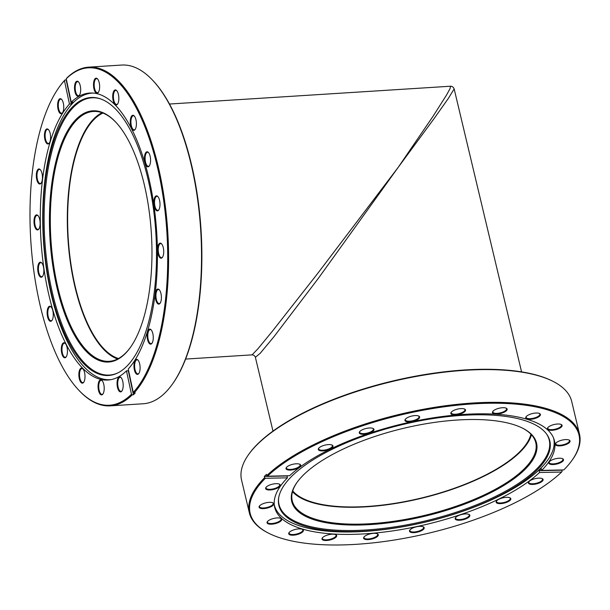 <?xml version="1.0" encoding="UTF-8"?>
<svg xmlns="http://www.w3.org/2000/svg" width="610" height="610" viewBox="0 0 610 610"><rect width="100%" height="100%" fill="white"/><g stroke="black" fill="none" stroke-linecap="round" stroke-linejoin="round"><path stroke-width="0.91" d="M530.906 434.175A124.417 44.713 -13.4 0 1 366.999 506.468A124.417 44.713 -13.4 0 1 292.731 490.913M118.477 358.52A124.417 50.188 86.4 0 1 75.335 286.99A124.417 50.188 86.4 0 1 102.93 113.056M255.399 357.315C254.835 355.813 253.729 354.997 252.075 354.86L257.794 348.935L272.151 331.504L317.474 273.73L398.246 167.285L318.412 278.259L273.882 336.804L260.272 353.213L255.392 357.3L272.975 431.095M450.531 86.223C452.17 86.223 453.375 87.116 454.153 88.9L448.457 98.248L434.122 118.538L398.246 167.285L433.336 115.839L446.657 94.825L450.119 88.473L450.531 86.223L169.466 104.035M111.188 379.603A143.579 57.912 86.4 0 1 110.288 379.679A143.579 57.912 86.4 0 1 44.576 253.996A143.579 57.912 86.4 0 1 81.092 96.532A143.579 57.912 86.4 0 1 92.133 93.101A143.579 57.912 86.4 0 1 93.025 93.063M118.332 359.008A125.843 50.76 86.4 0 1 52.544 263.932A125.843 50.76 86.4 0 1 83.059 113.841A125.843 50.76 86.4 0 1 115.885 122.275A125.843 50.76 86.4 0 1 151.356 233.211A125.843 50.76 86.4 0 1 130.166 347.738A125.843 50.76 86.4 0 1 118.332 359.008M116.152 122.564A125.172 50.493 -93.6 0 0 93.391 111.462A125.172 50.493 -93.6 0 0 83.768 114.451A125.172 50.493 -93.6 0 0 51.926 251.732A125.172 50.493 -93.6 0 0 109.221 361.303A125.172 50.493 -93.6 0 0 118.851 358.314A125.172 50.493 -93.6 0 0 130.395 347.418M119.293 372.13A139.255 56.173 86.4 0 1 117.463 373.091A139.255 56.173 86.4 0 1 46.162 264.61A139.255 56.173 86.4 0 1 80.261 100.825A139.255 56.173 86.4 0 1 100.078 98.728A139.255 56.173 86.4 0 1 155.68 230.557A139.255 56.173 86.4 0 1 119.293 372.13M117.898 372.878A138.889 56.021 86.4 0 1 47.153 263.924A138.889 56.021 86.4 0 1 81.229 101.13A138.889 56.021 86.4 0 1 100.536 98.889M102 112.713A125.172 50.493 -93.6 0 0 100.764 113.376A125.172 50.493 -93.6 0 0 68.023 240.104A125.172 50.493 -93.6 0 0 117.608 358.977M152.874 80.497L153.407 81.061A169.023 68.175 86.4 0 1 201.048 230.061A169.023 68.175 86.4 0 1 172.592 383.881L172.134 384.513A169.694 68.45 -93.6 0 0 200.705 230.084A169.694 68.45 -93.6 0 0 152.874 80.497A169.694 68.45 -93.6 0 0 121.657 65.056L88.74 67.146A169.694 68.45 86.4 0 1 164.677 201.331A169.694 68.45 86.4 0 1 134.002 393.015L135.229 392.939A169.694 68.45 86.4 0 1 133.438 394.792L132.218 394.868A169.694 68.45 86.4 0 1 123.25 401.799A169.694 68.45 86.4 0 1 110.204 405.856A169.694 68.45 86.4 0 1 78.987 390.415L78.461 389.851A169.023 68.175 -93.6 0 0 131.47 394.281L132.218 394.868M110.204 405.856L143.121 403.767A169.694 68.45 -93.6 0 0 156.168 399.71A169.694 68.45 -93.6 0 0 172.134 384.513M97.638 93.055A7.549 3.042 86.4 0 1 93.688 87.352A7.549 3.042 86.4 0 1 95.518 78.355A7.549 3.042 86.4 0 1 97.486 78.858A7.549 3.042 86.4 0 1 99.613 85.507A7.549 3.042 86.4 0 1 98.347 92.377A7.549 3.042 86.4 0 1 97.638 93.055M97.691 79.094A7.045 2.844 -93.6 0 0 96.594 78.644A7.045 2.844 -93.6 0 0 96.052 78.812A7.045 2.844 -93.6 0 0 94.26 86.536A7.045 2.844 -93.6 0 0 97.486 92.705A7.045 2.844 -93.6 0 0 98.027 92.529A7.045 2.844 -93.6 0 0 98.515 92.118M116.846 104.798A7.549 3.042 86.4 0 1 112.896 99.102A7.549 3.042 86.4 0 1 114.726 90.097A7.549 3.042 86.4 0 1 116.693 90.608A7.549 3.042 86.4 0 1 118.82 97.257A7.549 3.042 86.4 0 1 117.555 104.127A7.549 3.042 86.4 0 1 116.846 104.798M116.899 90.837A7.045 2.844 -93.6 0 0 115.801 90.394A7.045 2.844 -93.6 0 0 115.259 90.562A7.045 2.844 -93.6 0 0 113.468 98.286A7.045 2.844 -93.6 0 0 116.693 104.447A7.045 2.844 -93.6 0 0 117.234 104.279A7.045 2.844 -93.6 0 0 117.722 103.868M148.565 166.66A7.549 3.042 86.4 0 1 144.623 160.956A7.549 3.042 86.4 0 1 146.453 151.959A7.549 3.042 86.4 0 1 148.421 152.462A7.549 3.042 86.4 0 1 150.548 159.118A7.549 3.042 86.4 0 1 149.275 165.981A7.549 3.042 86.4 0 1 148.565 166.66M148.619 152.698A7.045 2.844 -93.6 0 0 147.528 152.248A7.045 2.844 -93.6 0 0 146.987 152.416A7.045 2.844 -93.6 0 0 145.195 160.14A7.045 2.844 -93.6 0 0 148.413 166.309A7.045 2.844 -93.6 0 0 148.954 166.141A7.045 2.844 -93.6 0 0 149.45 165.729M134.391 130.166A7.549 3.042 86.4 0 1 130.448 124.463A7.549 3.042 86.4 0 1 132.278 115.465A7.549 3.042 86.4 0 1 134.246 115.969A7.549 3.042 86.4 0 1 136.373 122.618A7.549 3.042 86.4 0 1 135.1 129.488A7.549 3.042 86.4 0 1 134.391 130.166M134.444 116.205A7.045 2.844 -93.6 0 0 133.346 115.755A7.045 2.844 -93.6 0 0 132.805 115.923A7.045 2.844 -93.6 0 0 131.013 123.647A7.045 2.844 -93.6 0 0 134.238 129.816A7.045 2.844 -93.6 0 0 134.779 129.648A7.045 2.844 -93.6 0 0 135.275 129.228M157.982 210.717A7.549 3.042 86.4 0 1 154.04 205.013A7.549 3.042 86.4 0 1 155.87 196.016A7.549 3.042 86.4 0 1 157.837 196.519A7.549 3.042 86.4 0 1 159.965 203.168A7.549 3.042 86.4 0 1 158.691 210.038A7.549 3.042 86.4 0 1 157.982 210.717M158.036 196.756A7.045 2.844 -93.6 0 0 156.938 196.306A7.045 2.844 -93.6 0 0 156.396 196.473A7.045 2.844 -93.6 0 0 154.604 204.197A7.045 2.844 -93.6 0 0 157.83 210.366A7.045 2.844 -93.6 0 0 158.371 210.198A7.045 2.844 -93.6 0 0 158.859 209.779M161.711 258.015A7.549 3.042 86.4 0 1 157.769 252.319A7.549 3.042 86.4 0 1 159.599 243.314A7.549 3.042 86.4 0 1 161.566 243.825A7.549 3.042 86.4 0 1 163.694 250.474A7.549 3.042 86.4 0 1 162.42 257.344A7.549 3.042 86.4 0 1 161.711 258.015M161.764 244.053A7.045 2.844 -93.6 0 0 160.666 243.611A7.045 2.844 -93.6 0 0 160.125 243.779A7.045 2.844 -93.6 0 0 158.333 251.503A7.045 2.844 -93.6 0 0 161.558 257.664A7.045 2.844 -93.6 0 0 162.1 257.496A7.045 2.844 -93.6 0 0 162.588 257.084M159.393 303.933A7.549 3.042 86.4 0 1 155.443 298.237A7.549 3.042 86.4 0 1 157.273 289.239A7.549 3.042 86.4 0 1 159.24 289.742A7.549 3.042 86.4 0 1 161.368 296.391A7.549 3.042 86.4 0 1 160.102 303.262A7.549 3.042 86.4 0 1 159.393 303.933M159.446 289.979A7.045 2.844 -93.6 0 0 158.348 289.529A7.045 2.844 -93.6 0 0 157.807 289.697A7.045 2.844 -93.6 0 0 156.015 297.421A7.045 2.844 -93.6 0 0 159.24 303.582A7.045 2.844 -93.6 0 0 159.782 303.414A7.045 2.844 -93.6 0 0 160.27 303.002M151.25 343.979A7.549 3.042 86.4 0 1 147.307 338.275A7.549 3.042 86.4 0 1 149.137 329.278A7.549 3.042 86.4 0 1 151.105 329.781A7.549 3.042 86.4 0 1 153.232 336.438A7.549 3.042 86.4 0 1 151.959 343.3A7.549 3.042 86.4 0 1 151.25 343.979M151.303 330.018A7.045 2.844 -93.6 0 0 150.205 329.568A7.045 2.844 -93.6 0 0 149.663 329.736A7.045 2.844 -93.6 0 0 147.872 337.46A7.045 2.844 -93.6 0 0 151.097 343.628A7.045 2.844 -93.6 0 0 151.638 343.46A7.045 2.844 -93.6 0 0 152.126 343.049M138.081 374.22A7.549 3.042 86.4 0 1 134.139 368.524A7.549 3.042 86.4 0 1 135.969 359.519A7.549 3.042 86.4 0 1 137.936 360.03A7.549 3.042 86.4 0 1 140.064 366.679A7.549 3.042 86.4 0 1 138.79 373.549A7.549 3.042 86.4 0 1 138.081 374.22M138.135 360.258A7.045 2.844 -93.6 0 0 137.036 359.816A7.045 2.844 -93.6 0 0 136.495 359.984A7.045 2.844 -93.6 0 0 134.703 367.708A7.045 2.844 -93.6 0 0 137.929 373.869A7.045 2.844 -93.6 0 0 138.47 373.701A7.045 2.844 -93.6 0 0 138.958 373.289M121.176 391.712A7.549 3.042 86.4 0 1 117.234 386.008A7.549 3.042 86.4 0 1 119.064 377.01A7.549 3.042 86.4 0 1 121.032 377.514A7.549 3.042 86.4 0 1 123.159 384.163A7.549 3.042 86.4 0 1 121.886 391.033A7.549 3.042 86.4 0 1 121.176 391.712M121.23 377.75A7.045 2.844 -93.6 0 0 120.132 377.3A7.045 2.844 -93.6 0 0 119.59 377.468A7.045 2.844 -93.6 0 0 117.806 385.192A7.045 2.844 -93.6 0 0 121.024 391.361A7.045 2.844 -93.6 0 0 121.565 391.193A7.045 2.844 -93.6 0 0 122.061 390.774M102.198 394.723A7.549 3.042 86.4 0 1 98.248 389.027A7.549 3.042 86.4 0 1 100.078 380.022A7.549 3.042 86.4 0 1 102.045 380.533A7.549 3.042 86.4 0 1 104.173 387.182A7.549 3.042 86.4 0 1 102.907 394.052A7.549 3.042 86.4 0 1 102.198 394.723M102.251 380.762A7.045 2.844 -93.6 0 0 101.153 380.32A7.045 2.844 -93.6 0 0 100.612 380.487A7.045 2.844 -93.6 0 0 98.82 388.212A7.045 2.844 -93.6 0 0 102.045 394.373A7.045 2.844 -93.6 0 0 102.587 394.205A7.045 2.844 -93.6 0 0 103.075 393.793M82.99 382.973A7.549 3.042 86.4 0 1 79.041 377.277A7.549 3.042 86.4 0 1 80.871 368.28A7.549 3.042 86.4 0 1 82.838 368.783A7.549 3.042 86.4 0 1 84.965 375.432A7.549 3.042 86.4 0 1 83.7 382.302A7.549 3.042 86.4 0 1 82.99 382.973M83.044 369.019A7.045 2.844 -93.6 0 0 81.946 368.57A7.045 2.844 -93.6 0 0 81.404 368.737A7.045 2.844 -93.6 0 0 79.613 376.462A7.045 2.844 -93.6 0 0 82.838 382.623A7.045 2.844 -93.6 0 0 83.379 382.455A7.045 2.844 -93.6 0 0 83.867 382.043M65.438 357.612A7.549 3.042 86.4 0 1 61.496 351.917A7.549 3.042 86.4 0 1 63.326 342.911A7.549 3.042 86.4 0 1 65.293 343.422A7.549 3.042 86.4 0 1 67.42 350.071A7.549 3.042 86.4 0 1 66.147 356.941A7.549 3.042 86.4 0 1 65.438 357.612M65.491 343.651A7.045 2.844 -93.6 0 0 64.393 343.209A7.045 2.844 -93.6 0 0 63.852 343.377A7.045 2.844 -93.6 0 0 62.06 351.101A7.045 2.844 -93.6 0 0 65.285 357.262A7.045 2.844 -93.6 0 0 65.827 357.094A7.045 2.844 -93.6 0 0 66.315 356.682M51.263 321.119A7.549 3.042 86.4 0 1 47.313 315.416A7.549 3.042 86.4 0 1 49.143 306.418A7.549 3.042 86.4 0 1 51.118 306.921A7.549 3.042 86.4 0 1 53.238 313.578A7.549 3.042 86.4 0 1 51.972 320.441A7.549 3.042 86.4 0 1 51.263 321.119M51.316 307.158A7.045 2.844 -93.6 0 0 50.218 306.708A7.045 2.844 -93.6 0 0 49.677 306.876A7.045 2.844 -93.6 0 0 47.885 314.6A7.045 2.844 -93.6 0 0 51.11 320.768A7.045 2.844 -93.6 0 0 51.652 320.601A7.045 2.844 -93.6 0 0 52.14 320.189M41.846 277.062A7.549 3.042 86.4 0 1 37.904 271.366A7.549 3.042 86.4 0 1 39.734 262.361A7.549 3.042 86.4 0 1 41.701 262.872A7.549 3.042 86.4 0 1 43.828 269.521A7.549 3.042 86.4 0 1 42.555 276.391A7.549 3.042 86.4 0 1 41.846 277.062M41.899 263.101A7.045 2.844 -93.6 0 0 40.801 262.658A7.045 2.844 -93.6 0 0 40.26 262.826A7.045 2.844 -93.6 0 0 38.476 270.55A7.045 2.844 -93.6 0 0 41.694 276.711A7.045 2.844 -93.6 0 0 42.235 276.543A7.045 2.844 -93.6 0 0 42.73 276.132M38.117 229.764A7.549 3.042 86.4 0 1 34.175 224.061A7.549 3.042 86.4 0 1 36.005 215.063A7.549 3.042 86.4 0 1 37.972 215.566A7.549 3.042 86.4 0 1 40.1 222.215A7.549 3.042 86.4 0 1 38.826 229.085A7.549 3.042 86.4 0 1 38.117 229.764M38.171 215.803A7.045 2.844 -93.6 0 0 37.073 215.353A7.045 2.844 -93.6 0 0 36.531 215.521A7.045 2.844 -93.6 0 0 34.739 223.245A7.045 2.844 -93.6 0 0 37.965 229.413A7.045 2.844 -93.6 0 0 38.506 229.238A7.045 2.844 -93.6 0 0 39.002 228.826M40.435 183.839A7.549 3.042 86.4 0 1 36.493 178.143A7.549 3.042 86.4 0 1 38.323 169.138A7.549 3.042 86.4 0 1 40.291 169.649A7.549 3.042 86.4 0 1 42.418 176.298A7.549 3.042 86.4 0 1 41.152 183.168A7.549 3.042 86.4 0 1 40.435 183.839M40.496 169.877A7.045 2.844 -93.6 0 0 39.398 169.435A7.045 2.844 -93.6 0 0 38.857 169.603A7.045 2.844 -93.6 0 0 37.065 177.327A7.045 2.844 -93.6 0 0 40.283 183.488A7.045 2.844 -93.6 0 0 40.824 183.32A7.045 2.844 -93.6 0 0 41.32 182.908M48.579 143.8A7.549 3.042 86.4 0 1 44.637 138.096A7.549 3.042 86.4 0 1 46.467 129.099A7.549 3.042 86.4 0 1 48.434 129.602A7.549 3.042 86.4 0 1 50.561 136.259A7.549 3.042 86.4 0 1 49.288 143.121A7.549 3.042 86.4 0 1 48.579 143.8M48.632 129.838A7.045 2.844 -93.6 0 0 47.534 129.389A7.045 2.844 -93.6 0 0 46.993 129.556A7.045 2.844 -93.6 0 0 45.201 137.28A7.045 2.844 -93.6 0 0 48.426 143.449A7.045 2.844 -93.6 0 0 48.968 143.281A7.045 2.844 -93.6 0 0 49.463 142.87M61.747 113.551A7.549 3.042 86.4 0 1 57.805 107.856A7.549 3.042 86.4 0 1 59.635 98.858A7.549 3.042 86.4 0 1 61.602 99.361A7.549 3.042 86.4 0 1 63.73 106.01A7.549 3.042 86.4 0 1 62.456 112.88A7.549 3.042 86.4 0 1 61.747 113.551M61.801 99.598A7.045 2.844 -93.6 0 0 60.703 99.148A7.045 2.844 -93.6 0 0 60.161 99.316A7.045 2.844 -93.6 0 0 58.369 107.04A7.045 2.844 -93.6 0 0 61.595 113.201A7.045 2.844 -93.6 0 0 62.136 113.033A7.045 2.844 -93.6 0 0 62.624 112.621M78.652 96.067A7.549 3.042 86.4 0 1 74.702 90.371A7.549 3.042 86.4 0 1 76.532 81.366A7.549 3.042 86.4 0 1 78.507 81.877A7.549 3.042 86.4 0 1 80.634 88.526A7.549 3.042 86.4 0 1 79.361 95.396A7.549 3.042 86.4 0 1 78.652 96.067M78.705 82.106A7.045 2.844 -93.6 0 0 77.607 81.664A7.045 2.844 -93.6 0 0 77.066 81.831A7.045 2.844 -93.6 0 0 75.274 89.556A7.045 2.844 -93.6 0 0 78.499 95.717A7.045 2.844 -93.6 0 0 79.041 95.549A7.045 2.844 -93.6 0 0 79.529 95.137M134.002 393.015L133.262 392.428L128.252 369.012A143.785 57.996 86.4 0 0 154.078 206.554A143.785 57.996 86.4 0 0 89.761 93.04A143.785 57.996 86.4 0 0 78.713 96.479A143.785 57.996 86.4 0 0 71.248 102.213L73.086 102.099A143.785 57.996 -93.6 0 0 71.294 103.952L69.456 104.066A143.785 57.996 86.4 0 0 43.63 266.524A143.785 57.996 86.4 0 0 107.947 380.038A143.785 57.996 86.4 0 0 119.003 376.599A143.785 57.996 86.4 0 0 126.468 370.865L131.47 394.281M133.262 392.428A169.023 68.175 -93.6 0 0 161.261 185.585A169.023 68.175 -93.6 0 0 75.175 71.896A169.023 68.175 -93.6 0 0 66.246 78.797L66.726 78.133A169.694 68.45 86.4 0 1 75.693 71.202A169.694 68.45 86.4 0 1 88.74 67.146M71.248 102.213L66.246 78.797M64.934 79.986L64.454 80.642A169.023 68.175 -93.6 0 0 59.269 87.032L59.727 86.399A169.694 68.45 86.4 0 1 64.934 79.986L66.162 79.91A169.694 68.45 86.4 0 1 66.421 79.62M59.269 87.032A169.023 68.175 -93.6 0 0 30.813 240.851A169.023 68.175 -93.6 0 0 78.461 389.851M64.454 80.642L69.456 104.066M126.468 370.865L128.298 370.75A143.785 57.996 -93.6 0 0 128.573 370.483M66.162 79.91L71.294 103.952M128.298 370.75L133.438 394.792M553.583 438.094A143.579 51.598 -13.4 0 1 553.682 438.498A143.579 51.598 -13.4 0 1 528.672 478.56A143.579 51.598 -13.4 0 1 377.468 530.319A143.579 51.598 -13.4 0 1 274.347 505.042A143.579 51.598 -13.4 0 1 274.256 504.638M514.634 478.232A125.843 45.224 -13.4 0 1 359.435 525.027A125.843 45.224 -13.4 0 1 297.123 482.258A125.843 45.224 -13.4 0 1 313.639 466.33A125.843 45.224 -13.4 0 1 523.075 428.426A125.843 45.224 -13.4 0 1 514.634 478.232M297.367 481.923A125.172 44.987 166.6 0 0 292.228 500.68A125.172 44.987 166.6 0 0 382.127 522.717A125.172 44.987 166.6 0 0 513.955 477.592A125.172 44.987 166.6 0 0 535.755 442.669A125.172 44.987 166.6 0 0 522.709 428.235M525.568 479.78A139.255 50.05 -13.4 0 1 369.774 530.807A139.255 50.05 -13.4 0 1 278.595 498.324A139.255 50.05 -13.4 0 1 303.139 466.612A139.255 50.05 -13.4 0 1 440.496 417.507A139.255 50.05 -13.4 0 1 546.857 434.419A139.255 50.05 -13.4 0 1 525.568 479.78M546.568 434.015A138.889 49.913 -13.4 0 1 525.058 478.85A138.889 49.913 -13.4 0 1 370.27 529.693A138.889 49.913 -13.4 0 1 278.671 497.836M292.503 491.69A125.172 44.987 166.6 0 0 389.698 504.394A125.172 44.987 166.6 0 0 509.929 460.695A125.172 44.987 166.6 0 0 531.455 434.762M248.85 454.221L249.322 453.558A169.023 60.741 -13.4 0 1 271.503 432.177A169.023 60.741 -13.4 0 1 552.805 381.258L553.529 381.631A169.694 60.985 166.6 0 0 271.114 432.749A169.694 60.985 166.6 0 0 248.85 454.221A169.694 60.985 166.6 0 0 241.56 480.1L249.353 512.827A169.694 60.985 -13.4 0 1 264.603 477.691L264.313 476.479A169.694 60.985 -13.4 0 1 266.478 474.366L266.768 475.587A169.694 60.985 -13.4 0 1 278.907 465.476A169.694 60.985 -13.4 0 1 457.622 404.3A169.694 60.985 -13.4 0 1 579.5 434.175A169.694 60.985 -13.4 0 1 572.211 460.054L571.73 460.718A169.023 60.741 166.6 0 0 488.046 403.271A169.023 60.741 166.6 0 0 279.594 466.116A169.023 60.741 166.6 0 0 267.5 476.181L266.768 475.587M579.5 434.175L571.7 401.449A169.694 60.985 166.6 0 0 553.529 381.631M331.68 448.098A7.549 2.714 -13.4 0 1 322.37 450.904A7.549 2.714 -13.4 0 1 318.633 448.342A7.549 2.714 -13.4 0 1 319.625 447.389A7.549 2.714 -13.4 0 1 332.183 445.109A7.549 2.714 -13.4 0 1 331.68 448.098M318.839 448.083A7.045 2.531 166.6 0 0 318.694 448.922A7.045 2.531 166.6 0 0 323.75 450.157A7.045 2.531 166.6 0 0 331.169 447.618A7.045 2.531 166.6 0 0 332.397 445.651A7.045 2.531 166.6 0 0 331.886 444.98M372.649 431.491A7.549 2.714 -13.4 0 1 363.346 434.297A7.549 2.714 -13.4 0 1 359.61 431.728A7.549 2.714 -13.4 0 1 360.601 430.774A7.549 2.714 -13.4 0 1 373.16 428.502A7.549 2.714 -13.4 0 1 372.649 431.491M359.816 431.476A7.045 2.531 166.6 0 0 359.664 432.307A7.045 2.531 166.6 0 0 364.727 433.55A7.045 2.531 166.6 0 0 372.146 431.011A7.045 2.531 166.6 0 0 373.366 429.043A7.045 2.531 166.6 0 0 372.862 428.365M464.21 412.101A7.549 2.714 -13.4 0 1 454.9 414.907A7.549 2.714 -13.4 0 1 451.171 412.345A7.549 2.714 -13.4 0 1 452.155 411.384A7.549 2.714 -13.4 0 1 464.713 409.112A7.549 2.714 -13.4 0 1 464.21 412.101M451.377 412.086A7.045 2.531 166.6 0 0 451.225 412.917A7.045 2.531 166.6 0 0 456.28 414.159A7.045 2.531 166.6 0 0 463.699 411.62A7.045 2.531 166.6 0 0 464.927 409.653A7.045 2.531 166.6 0 0 464.416 408.982M418.323 419.085A7.549 2.714 -13.4 0 1 409.013 421.891A7.549 2.714 -13.4 0 1 405.276 419.322A7.549 2.714 -13.4 0 1 406.268 418.368A7.549 2.714 -13.4 0 1 418.826 416.096A7.549 2.714 -13.4 0 1 418.323 419.085M405.482 419.07A7.045 2.531 166.6 0 0 405.337 419.901A7.045 2.531 166.6 0 0 410.393 421.144A7.045 2.531 166.6 0 0 417.812 418.605A7.045 2.531 166.6 0 0 419.039 416.638A7.045 2.531 166.6 0 0 418.529 415.967M505.827 411.224A7.549 2.714 -13.4 0 1 496.525 414.03A7.549 2.714 -13.4 0 1 492.788 411.46A7.549 2.714 -13.4 0 1 493.78 410.507A7.549 2.714 -13.4 0 1 506.338 408.235A7.549 2.714 -13.4 0 1 505.827 411.224M492.994 411.209A7.045 2.531 166.6 0 0 492.842 412.04A7.045 2.531 166.6 0 0 497.905 413.283A7.045 2.531 166.6 0 0 505.316 410.743A7.045 2.531 166.6 0 0 506.544 408.776A7.045 2.531 166.6 0 0 506.041 408.105M539.11 416.538A7.549 2.714 -13.4 0 1 529.8 419.344A7.549 2.714 -13.4 0 1 526.064 416.775A7.549 2.714 -13.4 0 1 527.055 415.822A7.549 2.714 -13.4 0 1 539.614 413.549A7.549 2.714 -13.4 0 1 539.11 416.538M526.27 416.523A7.045 2.531 166.6 0 0 526.125 417.354A7.045 2.531 166.6 0 0 531.18 418.597A7.045 2.531 166.6 0 0 538.6 416.058A7.045 2.531 166.6 0 0 539.827 414.091A7.045 2.531 166.6 0 0 539.316 413.412M560.788 427.518A7.549 2.714 -13.4 0 1 551.478 430.325A7.549 2.714 -13.4 0 1 547.742 427.762A7.549 2.714 -13.4 0 1 548.733 426.802A7.549 2.714 -13.4 0 1 561.291 424.529A7.549 2.714 -13.4 0 1 560.788 427.518M547.948 427.503A7.045 2.531 166.6 0 0 547.803 428.334A7.045 2.531 166.6 0 0 552.858 429.577A7.045 2.531 166.6 0 0 560.277 427.038A7.045 2.531 166.6 0 0 561.505 425.071A7.045 2.531 166.6 0 0 560.994 424.4M568.741 443.096A7.549 2.714 -13.4 0 1 559.431 445.902A7.549 2.714 -13.4 0 1 555.695 443.34A7.549 2.714 -13.4 0 1 556.686 442.387A7.549 2.714 -13.4 0 1 569.244 440.107A7.549 2.714 -13.4 0 1 568.741 443.096M555.901 443.081A7.045 2.531 166.6 0 0 555.756 443.912A7.045 2.531 166.6 0 0 560.811 445.155A7.045 2.531 166.6 0 0 568.23 442.616A7.045 2.531 166.6 0 0 569.458 440.649A7.045 2.531 166.6 0 0 568.947 439.978M562.191 461.747A7.549 2.714 -13.4 0 1 552.889 464.553A7.549 2.714 -13.4 0 1 549.153 461.991A7.549 2.714 -13.4 0 1 550.144 461.03A7.549 2.714 -13.4 0 1 562.702 458.758A7.549 2.714 -13.4 0 1 562.191 461.747M549.358 461.732A7.045 2.531 166.6 0 0 549.206 462.563A7.045 2.531 166.6 0 0 554.269 463.806A7.045 2.531 166.6 0 0 561.68 461.267A7.045 2.531 166.6 0 0 562.908 459.299A7.045 2.531 166.6 0 0 562.405 458.628M541.787 481.641A7.549 2.714 -13.4 0 1 532.484 484.447A7.549 2.714 -13.4 0 1 528.748 481.885A7.549 2.714 -13.4 0 1 529.732 480.932A7.549 2.714 -13.4 0 1 542.29 478.652A7.549 2.714 -13.4 0 1 541.787 481.641M528.954 481.625A7.045 2.531 166.6 0 0 528.801 482.457A7.045 2.531 166.6 0 0 533.857 483.7A7.045 2.531 166.6 0 0 541.276 481.16A7.045 2.531 166.6 0 0 542.504 479.193A7.045 2.531 166.6 0 0 541.993 478.522M509.518 500.833A7.549 2.714 -13.4 0 1 500.208 503.639A7.549 2.714 -13.4 0 1 496.471 501.077A7.549 2.714 -13.4 0 1 497.463 500.124A7.549 2.714 -13.4 0 1 510.021 497.844A7.549 2.714 -13.4 0 1 509.518 500.833M496.677 500.818A7.045 2.531 166.6 0 0 496.532 501.656A7.045 2.531 166.6 0 0 501.588 502.892A7.045 2.531 166.6 0 0 509.007 500.353A7.045 2.531 166.6 0 0 510.234 498.385A7.045 2.531 166.6 0 0 509.724 497.714M468.541 517.448A7.549 2.714 -13.4 0 1 459.238 520.254A7.549 2.714 -13.4 0 1 455.502 517.684A7.549 2.714 -13.4 0 1 456.493 516.731A7.549 2.714 -13.4 0 1 469.052 514.459A7.549 2.714 -13.4 0 1 468.541 517.448M455.708 517.433A7.045 2.531 166.6 0 0 455.556 518.264A7.045 2.531 166.6 0 0 460.619 519.506A7.045 2.531 166.6 0 0 468.03 516.967A7.045 2.531 166.6 0 0 469.258 515A7.045 2.531 166.6 0 0 468.754 514.321M422.875 529.854A7.549 2.714 -13.4 0 1 413.572 532.652A7.549 2.714 -13.4 0 1 409.836 530.09A7.549 2.714 -13.4 0 1 410.827 529.137A7.549 2.714 -13.4 0 1 423.386 526.865A7.549 2.714 -13.4 0 1 422.875 529.854M410.042 529.838A7.045 2.531 166.6 0 0 409.889 530.669A7.045 2.531 166.6 0 0 414.945 531.905A7.045 2.531 166.6 0 0 422.364 529.366A7.045 2.531 166.6 0 0 423.592 527.406A7.045 2.531 166.6 0 0 423.081 526.727M376.988 536.83A7.549 2.714 -13.4 0 1 367.677 539.636A7.549 2.714 -13.4 0 1 363.941 537.074A7.549 2.714 -13.4 0 1 364.933 536.121A7.549 2.714 -13.4 0 1 377.491 533.849A7.549 2.714 -13.4 0 1 376.988 536.83M364.147 536.823A7.045 2.531 166.6 0 0 364.002 537.654A7.045 2.531 166.6 0 0 369.058 538.889A7.045 2.531 166.6 0 0 376.477 536.35A7.045 2.531 166.6 0 0 377.704 534.39A7.045 2.531 166.6 0 0 377.193 533.712M335.363 537.707A7.549 2.714 -13.4 0 1 326.06 540.513A7.549 2.714 -13.4 0 1 322.324 537.951A7.549 2.714 -13.4 0 1 323.315 536.998A7.549 2.714 -13.4 0 1 335.874 534.726A7.549 2.714 -13.4 0 1 335.363 537.707M322.53 537.7A7.045 2.531 166.6 0 0 322.377 538.531A7.045 2.531 166.6 0 0 327.44 539.766A7.045 2.531 166.6 0 0 334.852 537.227A7.045 2.531 166.6 0 0 336.079 535.267A7.045 2.531 166.6 0 0 335.576 534.589M302.087 532.4A7.549 2.714 -13.4 0 1 292.785 535.206A7.549 2.714 -13.4 0 1 289.048 532.637A7.549 2.714 -13.4 0 1 290.032 531.684A7.549 2.714 -13.4 0 1 302.59 529.411A7.549 2.714 -13.4 0 1 302.087 532.4M289.254 532.385A7.045 2.531 166.6 0 0 289.102 533.216A7.045 2.531 166.6 0 0 294.157 534.459A7.045 2.531 166.6 0 0 301.576 531.92A7.045 2.531 166.6 0 0 302.804 529.953A7.045 2.531 166.6 0 0 302.293 529.274M280.409 521.413A7.549 2.714 -13.4 0 1 271.107 524.219A7.549 2.714 -13.4 0 1 267.371 521.657A7.549 2.714 -13.4 0 1 268.362 520.704A7.549 2.714 -13.4 0 1 280.913 518.431A7.549 2.714 -13.4 0 1 280.409 521.413M267.577 521.405A7.045 2.531 166.6 0 0 267.424 522.236A7.045 2.531 166.6 0 0 272.479 523.471A7.045 2.531 166.6 0 0 279.898 520.932A7.045 2.531 166.6 0 0 281.126 518.973A7.045 2.531 166.6 0 0 280.615 518.294M272.457 505.835A7.549 2.714 -13.4 0 1 263.146 508.641A7.549 2.714 -13.4 0 1 259.41 506.079A7.549 2.714 -13.4 0 1 260.401 505.126A7.549 2.714 -13.4 0 1 272.96 502.853A7.549 2.714 -13.4 0 1 272.457 505.835M259.616 505.82A7.045 2.531 166.6 0 0 259.471 506.658A7.045 2.531 166.6 0 0 264.526 507.894A7.045 2.531 166.6 0 0 271.946 505.354A7.045 2.531 166.6 0 0 273.173 503.387A7.045 2.531 166.6 0 0 272.662 502.716M278.999 487.184A7.549 2.714 -13.4 0 1 269.696 489.99A7.549 2.714 -13.4 0 1 265.96 487.428A7.549 2.714 -13.4 0 1 266.951 486.475A7.549 2.714 -13.4 0 1 279.51 484.203A7.549 2.714 -13.4 0 1 278.999 487.184M266.166 487.176A7.045 2.531 166.6 0 0 266.013 488.008A7.045 2.531 166.6 0 0 271.076 489.243A7.045 2.531 166.6 0 0 278.488 486.704A7.045 2.531 166.6 0 0 279.715 484.744A7.045 2.531 166.6 0 0 279.212 484.065M299.411 467.291A7.549 2.714 -13.4 0 1 290.101 470.096A7.549 2.714 -13.4 0 1 286.364 467.534A7.549 2.714 -13.4 0 1 287.356 466.581A7.549 2.714 -13.4 0 1 299.914 464.309A7.549 2.714 -13.4 0 1 299.411 467.291M286.57 467.275A7.045 2.531 166.6 0 0 286.425 468.114A7.045 2.531 166.6 0 0 291.481 469.349A7.045 2.531 166.6 0 0 298.9 466.81A7.045 2.531 166.6 0 0 300.128 464.843A7.045 2.531 166.6 0 0 299.617 464.172M287.257 475.762A143.785 51.675 166.6 0 0 287.028 475.998L287.462 477.821A143.785 51.675 -13.4 0 0 274.698 507.428A143.785 51.675 -13.4 0 0 377.971 532.743A143.785 51.675 -13.4 0 0 529.396 480.909A143.785 51.675 -13.4 0 0 539.522 472.506L561.642 472.041L562.084 471.416L561.795 470.196A169.694 60.985 -13.4 0 0 562.039 469.967M267.5 476.181L289.628 475.716A143.785 51.675 -13.4 0 1 299.746 467.313A143.785 51.675 -13.4 0 1 451.171 415.479A143.785 51.675 -13.4 0 1 554.444 440.786A143.785 51.675 -13.4 0 1 541.68 470.394L563.808 469.929A169.023 60.741 166.6 0 0 571.73 460.718M264.603 477.691L265.335 478.293A169.023 60.741 166.6 0 0 268.255 533.018L267.531 532.644A169.694 60.985 -13.4 0 1 249.353 512.827M268.255 533.018A169.023 60.741 166.6 0 0 415.395 536.152A169.023 60.741 166.6 0 0 561.642 472.041M265.335 478.293L287.462 477.821M539.522 472.506L539.087 470.676A143.785 51.675 166.6 0 0 541.245 468.571L541.68 470.394M264.313 476.479L287.028 475.998M539.087 470.676L561.795 470.196M252.075 354.86L185.623 359.069M454.153 88.9L521.565 371.871M92.903 93.048L92.133 93.101M111.058 379.626L110.288 379.679"/></g></svg>
